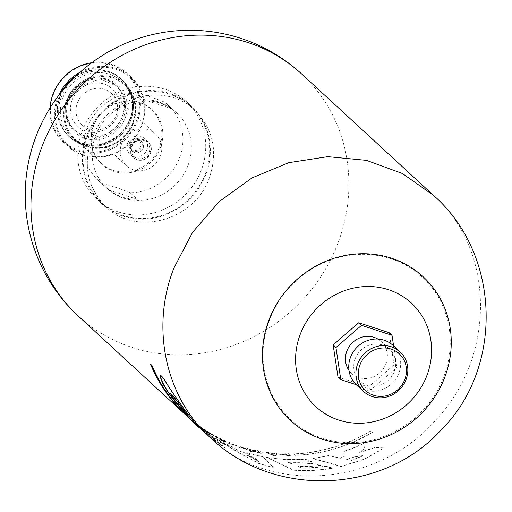 <?xml version="1.0" encoding="UTF-8"?>
<svg xmlns="http://www.w3.org/2000/svg" width="512" height="512" viewBox="0 0 512 512"><rect width="100%" height="100%" fill="white"/><g stroke="black" fill="none" stroke-linecap="round" stroke-linejoin="round"><path stroke-width="0.38" stroke-dasharray="2.56 1.92" d="M210.682 433.888L207.654 431.974L211.757 434.221L207.578 432.16L210.682 434.17L208.051 432.179L211.693 434.131L204.218 429.434A164.493 153.773 132.6 0 0 206.208 430.739L209.53 432.819L205.434 430.707L209.459 433.005L205.542 430.515C208.371 432.8 210.72 434.31 212.589 435.034A164.493 153.773 -47.4 0 1 210.682 433.888M203.974 429.158L204.141 429.619L203.974 429.158M204.141 429.619L211.642 434.336L207.917 432.326L210.611 434.074A164.691 153.952 -47.4 0 0 212.518 435.219C210.643 434.49 208.301 432.986 205.478 430.707L209.459 433.005L206.131 430.931A164.691 153.952 132.6 0 1 204.141 429.619M203.795 429.645L203.725 429.83A164.691 153.952 132.6 0 0 205.082 430.771L201.562 427.283A164.493 153.773 -47.4 0 1 200.205 426.336L203.795 429.645A164.493 153.773 132.6 0 0 205.152 430.586L201.562 427.283M203.725 429.83L200.134 426.528A164.691 153.952 -47.4 0 0 201.491 427.469M246.56 455.258A164.691 153.952 132.6 0 0 254.086 457.722L258.63 461.459L246.624 455.072A164.493 153.773 132.6 0 0 254.157 457.542L258.694 461.28L246.624 455.072M150.886 364.582A164.493 153.773 -47.4 0 1 150.643 364.006L152.179 365.421A164.493 153.773 132.6 0 0 187.942 416.749L186.413 415.341A164.493 153.773 -47.4 0 0 195.981 423.411L195.904 423.597A164.691 153.952 -47.4 0 1 187.046 416.186M186.413 415.341A164.493 153.773 -47.4 0 1 177.613 406.502M195.904 423.597L197.44 425.011L195.981 423.411M187.942 416.749A164.493 153.773 132.6 0 0 197.51 424.819M187.814 416.896A164.691 153.952 132.6 0 0 197.44 425.011M218.778 438.381L218.848 438.202A164.493 153.773 -47.4 0 1 216.947 437.203L216.947 437.203C215.213 436.371 214.598 435.917 215.104 435.834L216.39 436.678A164.493 153.773 132.6 0 0 218.304 437.683L212.538 434.464L218.304 437.683C214.88 435.443 213.03 434.464 212.749 434.752C215.501 436.787 217.53 437.933 218.848 438.202L218.778 438.381C217.478 438.125 215.45 436.979 212.685 434.944C212.941 434.637 214.79 435.616 218.234 437.869A164.691 153.952 132.6 0 1 216.32 436.864L215.034 436.019C214.515 436.096 215.13 436.55 216.877 437.382A164.691 153.952 -47.4 0 0 218.778 438.381M226.515 442.042L224.986 440.781A164.691 153.952 -47.4 0 1 223.002 439.878C226.406 442.362 221.088 439.834 220.634 438.758A164.691 153.952 -47.4 0 1 218.669 437.786L221.606 440.493A164.691 153.952 132.6 0 0 223.546 441.446L222.458 440.198L226.522 442.042L225.056 440.602A164.493 153.773 -47.4 0 1 223.072 439.693L224.371 441.184L223.072 439.693C226.458 442.15 221.242 439.712 220.704 438.573A164.493 153.773 -47.4 0 1 218.739 437.6L221.677 440.307A164.493 153.773 132.6 0 0 223.616 441.267L222.458 440.198M226.451 442.221L222.387 440.384M237.952 447.021A164.691 153.952 132.6 0 0 240.006 447.725L235.546 445.005A164.691 153.952 -47.4 0 1 233.318 444.192L233.408 445.05L230.438 443.078A164.691 153.952 -47.4 0 1 228.218 442.176L228.038 443.11A164.691 153.952 132.6 0 0 230.157 444.019L229.869 443.11L232.883 445.126A164.691 153.952 132.6 0 0 235.123 445.99L235.04 445.107L238.022 446.842A164.493 153.773 132.6 0 0 240.07 447.546L235.616 444.826A164.493 153.773 -47.4 0 1 233.389 444.013L233.478 444.864L230.502 442.899A164.493 153.773 -47.4 0 1 228.288 441.99L228.102 442.931A164.493 153.773 132.6 0 0 230.227 443.834L229.939 442.931L232.954 444.947A164.493 153.773 132.6 0 0 235.194 445.805L235.11 444.922L238.022 446.842M246.842 449.293L246.381 448.966A164.691 153.952 -47.4 0 1 241.581 447.539L244.019 448.122A164.691 153.952 132.6 0 0 245.933 448.672L239.52 446.445L246.842 449.293L246.451 448.787A164.493 153.773 -47.4 0 1 241.651 447.36L244.083 447.942A164.493 153.773 132.6 0 0 245.997 448.493M246.771 449.478L239.45 446.624L245.933 448.672M289.786 455.181A164.691 153.952 132.6 0 1 285.152 455.162L284.666 454.714A164.691 153.952 -47.4 0 0 286.861 454.739L286.234 454.163L281.6 454.502L287.872 455.622A164.691 153.952 -47.4 0 0 290.413 455.616L278.989 454.259L288.314 453.824L289.786 455.181L288.39 453.638L279.059 454.074L290.49 455.43A164.493 153.773 -47.4 0 1 287.949 455.437L281.67 454.317L286.31 453.971L286.938 454.554A164.493 153.773 -47.4 0 1 284.742 454.522L285.222 454.97A164.493 153.773 132.6 0 0 289.862 454.989M311.834 461.626L304.909 459.264A164.691 153.952 -47.4 0 1 266.566 457.414L293.382 470.214A164.691 153.952 132.6 0 0 332.512 468.262L325.837 466.323A164.691 153.952 -47.4 0 1 301.875 468.083L298.349 466.656A164.691 153.952 132.6 0 0 320.365 465.453L314.01 463.398A164.691 153.952 -47.4 0 1 292.186 464.096L287.693 462.182A164.691 153.952 132.6 0 0 311.834 461.626L304.986 459.072A164.493 153.773 -47.4 0 1 266.637 457.229L293.453 470.022A164.493 153.773 132.6 0 0 332.589 468.058L325.914 466.118A164.493 153.773 -47.4 0 1 301.952 467.891L298.419 466.464A164.493 153.773 132.6 0 0 320.442 465.254L314.086 463.206A164.493 153.773 -47.4 0 1 292.256 463.91L287.763 461.99A164.493 153.773 132.6 0 0 311.91 461.427M218.938 440.422L238.49 452.678L258.784 463.552A164.691 153.952 132.6 0 0 273.44 467.398L262.797 456.704A164.691 153.952 -47.4 0 1 248.531 453.114L250.688 454.95A164.691 153.952 -47.4 0 1 237.766 450.374L231.725 446.854A164.691 153.952 -47.4 0 1 218.938 440.422L241.414 454.138L258.854 463.366A164.493 153.773 132.6 0 0 273.51 467.213L262.867 456.525A164.493 153.773 -47.4 0 1 248.595 452.928L250.758 454.771A164.493 153.773 -47.4 0 1 237.837 450.195L231.795 446.675A164.493 153.773 -47.4 0 1 219.008 440.237M195.309 423.795L212.947 439.411A164.691 153.952 132.6 0 0 224.864 447.802L207.046 433.536A164.691 153.952 132.6 0 0 224.384 444.602L217.792 439.77A164.691 153.952 -47.4 0 1 193.28 421.92M343.859 451.501A164.691 153.952 -47.4 0 0 363.533 443.642L364.435 448.698L359.686 452.448L374.81 447.686L383.904 448.198L364.454 459.315L341.165 466.515L312.512 458.522A164.691 153.952 -47.4 0 0 328.845 455.667L340.358 458.291L344.243 456.486L343.942 451.277L344.333 456.262L340.435 458.074L328.928 455.456A164.493 153.773 -47.4 0 1 312.589 458.317L341.242 466.304L364.557 459.078L384.006 447.93L374.95 447.418L359.776 452.211L364.531 448.454L363.629 443.392A164.493 153.773 -47.4 0 1 343.942 451.277M295.578 455.45L294.048 454.035A164.691 153.952 132.6 0 0 370.822 431.098L372.352 432.512A164.691 153.952 -47.4 0 1 295.578 455.45L294.118 453.843A164.493 153.773 132.6 0 0 370.925 430.822L372.461 432.237A164.493 153.773 -47.4 0 1 295.654 455.251M268.557 452.691A164.691 153.952 -47.4 0 1 266.33 452.416L273.203 455.59A164.691 153.952 132.6 0 0 276 455.859L276.902 453.44A164.691 153.952 -47.4 0 1 274.515 453.274L274.349 453.792A164.691 153.952 -47.4 0 1 270.01 453.37L268.627 452.506A164.493 153.773 -47.4 0 1 266.4 452.23L273.274 455.405A164.493 153.773 132.6 0 0 276.07 455.674L276.973 453.254A164.493 153.773 -47.4 0 1 274.586 453.088L274.419 453.606A164.493 153.773 -47.4 0 1 270.08 453.184L268.627 452.506M257.594 450.63A164.691 153.952 -47.4 0 0 259.2 450.925C262.317 452.352 263.514 453.446 262.79 454.227A164.691 153.952 132.6 0 1 261.184 453.933L257.594 450.63L261.254 453.747A164.493 153.773 132.6 0 0 262.861 454.042L262.861 454.042C263.597 453.28 262.4 452.179 259.27 450.746A164.493 153.773 -47.4 0 1 257.664 450.451M258.566 452.678L253.197 450.381A164.691 153.952 132.6 0 0 257.082 451.2L256.659 450.816A164.691 153.952 -47.4 0 1 250.4 449.434L255.75 451.808A164.691 153.952 -47.4 0 1 252.147 450.982L252.55 451.354A164.691 153.952 132.6 0 0 258.566 452.678L258.118 452.019L253.267 450.195A164.493 153.773 132.6 0 0 257.146 451.021L256.73 450.637A164.493 153.773 -47.4 0 1 250.47 449.254L255.821 451.622A164.493 153.773 -47.4 0 1 252.218 450.797L252.621 451.168A164.493 153.773 132.6 0 0 258.637 452.493M252.038 451.821L251.514 451.341A164.691 153.952 -47.4 0 1 249.248 450.746L249.773 451.232A164.691 153.952 132.6 0 0 252.038 451.821L251.578 451.155A164.493 153.773 -47.4 0 1 249.312 450.566L249.837 451.053A164.493 153.773 132.6 0 0 252.109 451.642M251.078 450.989L249.018 449.094A164.691 153.952 -47.4 0 1 246.906 448.544L248.96 450.438A164.691 153.952 132.6 0 0 251.078 450.989L249.088 448.915A164.493 153.773 -47.4 0 1 246.976 448.365L249.03 450.259A164.493 153.773 132.6 0 0 251.149 450.81M337.997 377.062L368.448 387.021L394.042 364.845L396.858 367.43L393.606 345.939M394.042 364.845L389.19 332.704M242.029 447.91A164.691 153.952 132.6 0 0 244.614 448.698L242.099 447.731A164.493 153.773 132.6 0 0 244.685 448.518L242.099 447.731M274.24 454.182L273.971 455.2L271.091 453.875A164.691 153.952 132.6 0 0 274.24 454.182L274.042 455.014L271.162 453.696A164.493 153.773 132.6 0 0 274.31 453.997M346.579 459.546L351.59 460.48L362.918 455.878L355.654 456.685L346.662 459.322L355.744 456.454L363.014 455.642L351.68 460.256L346.662 459.322M217.862 439.584A164.493 153.773 -47.4 0 1 192.403 420.858A164.493 153.773 -47.4 0 1 189.414 418.022L213.018 439.219A164.493 153.773 132.6 0 0 224.934 447.616L207.117 433.344A164.493 153.773 132.6 0 0 224.454 444.416L217.792 439.77M160.358 375.686L160.454 375.43C161.056 375.046 162.502 376.602 164.8 380.083C172.666 393.248 194.035 423.392 200.358 428.147L198.093 426.074M170.714 393.363C172.992 399.347 186.31 414.221 187.981 415.206M91.558 139.36C82.778 165.677 87.603 188.173 106.042 206.854C135.891 236.813 194.957 220.371 209.35 177.888C218.138 151.578 213.312 129.075 194.867 110.394C165.056 80.397 105.856 96.954 91.558 139.36M87.469 135.59A65.562 61.286 -47.4 0 1 190.778 106.624A65.562 61.286 -47.4 0 1 191.45 196.371A65.562 61.286 -47.4 0 1 101.952 203.085A65.562 61.286 -47.4 0 1 87.469 135.59M86.822 135.379A66.278 61.958 -47.4 0 1 191.264 106.099A66.278 61.958 -47.4 0 1 191.942 196.826A66.278 61.958 -47.4 0 1 101.466 203.616A66.278 61.958 -47.4 0 1 86.822 135.379M72.128 100.07A25.44 23.782 -47.4 0 1 114.195 90.899A25.44 23.782 -47.4 0 1 98.63 131.667A25.44 23.782 -47.4 0 1 72.128 100.07M77.414 102.848A21.53 20.122 -47.4 0 1 111.334 93.338A21.53 20.122 -47.4 0 1 111.558 122.81A21.53 20.122 -47.4 0 1 82.17 125.011A21.53 20.122 -47.4 0 1 77.414 102.848M101.965 183.507A51.373 48.026 -47.4 0 1 98.522 180.64A51.373 48.026 -47.4 0 1 87.174 127.75A51.373 48.026 -47.4 0 1 136.538 92.986C144.454 94.714 153.837 97.779 164.678 102.189A51.373 48.026 -47.4 0 1 168.122 105.056A51.373 48.026 -47.4 0 1 178.573 160.147A51.373 48.026 -47.4 0 1 130.112 192.71L137.274 199.309A51.373 48.026 -47.4 0 1 109.133 190.106L101.965 183.507C109.888 185.235 119.264 188.301 130.112 192.71M143.699 99.578L171.84 108.781A51.373 48.026 132.6 0 0 143.699 99.578L136.538 92.986M164.678 102.189L171.84 108.781M356.25 384.698L371.258 389.606L396.858 367.43M377.843 339.04A21.747 20.333 -47.4 0 1 381.139 341.472A21.747 20.333 -47.4 0 1 381.363 371.245A21.747 20.333 -47.4 0 1 351.674 373.472A21.747 20.333 -47.4 0 1 348.979 370.387M109.133 190.106L137.274 199.309M80.192 72.154A46.874 43.814 -47.4 0 1 131.386 77.35A46.874 43.814 -47.4 0 1 131.872 141.51A46.874 43.814 -47.4 0 1 67.885 146.31A46.874 43.814 -47.4 0 1 57.53 98.054A46.874 43.814 -47.4 0 1 58.49 95.718M91.795 62.694A46.874 43.814 -47.4 0 1 126.938 73.254A46.874 43.814 -47.4 0 1 127.424 137.414A46.874 43.814 -47.4 0 1 63.437 142.214A46.874 43.814 -47.4 0 1 50.022 108.064M82.221 131.142A66.278 61.958 -47.4 0 1 186.662 101.862A66.278 61.958 -47.4 0 1 187.341 192.589A66.278 61.958 -47.4 0 1 96.864 199.379A66.278 61.958 -47.4 0 1 82.221 131.142M95.616 135.526A51.373 48.026 -47.4 0 1 176.563 112.826A51.373 48.026 -47.4 0 1 177.094 183.149A51.373 48.026 -47.4 0 1 106.963 188.41A51.373 48.026 -47.4 0 1 95.616 135.526M130.803 144.186A6.848 6.406 -47.4 0 1 141.6 141.158A6.848 6.406 -47.4 0 1 141.67 150.534A6.848 6.406 -47.4 0 1 132.32 151.232A6.848 6.406 -47.4 0 1 130.803 144.186M129.472 142.957A6.848 6.406 -47.4 0 1 140.269 139.93A6.848 6.406 -47.4 0 1 140.339 149.306A6.848 6.406 -47.4 0 1 130.989 150.01A6.848 6.406 -47.4 0 1 129.472 142.957M130.816 146.278A10.765 10.061 -47.4 0 1 147.776 141.523A10.765 10.061 -47.4 0 1 147.885 156.256A10.765 10.061 -47.4 0 1 133.197 157.363A10.765 10.061 -47.4 0 1 130.816 146.278M127.603 143.322A10.765 10.061 -47.4 0 1 144.563 138.566A10.765 10.061 -47.4 0 1 144.672 153.299A10.765 10.061 -47.4 0 1 129.978 154.4A10.765 10.061 -47.4 0 1 127.603 143.322M368.448 387.021L371.258 389.606M269.491 319.962A96.992 90.669 -47.4 0 1 429.856 285.005A96.992 90.669 -47.4 0 1 370.515 440.416A96.992 90.669 -47.4 0 1 269.491 319.962M130.099 143.008A5.869 5.491 -47.4 0 1 139.808 140.896A5.869 5.491 -47.4 0 1 136.211 150.304A5.869 5.491 -47.4 0 1 130.099 143.008M76.358 75.693A46.086 43.085 -47.4 0 1 142.989 98.246A46.086 43.085 -47.4 0 1 96.979 156.755A46.086 43.085 -47.4 0 1 58.438 98.477A46.086 43.085 -47.4 0 1 61.702 91.603M355.174 358.733A21.747 20.333 -47.4 0 1 389.446 349.12A21.747 20.333 -47.4 0 1 389.67 378.893A21.747 20.333 -47.4 0 1 359.981 381.12A21.747 20.333 -47.4 0 1 355.174 358.733M131.379 146.771A10.701 10.003 -47.4 0 1 149.075 142.912A10.701 10.003 -47.4 0 1 142.528 160.064A10.701 10.003 -47.4 0 1 131.379 146.771M131.885 146.63A9.574 8.947 -47.4 0 1 147.712 143.181A9.574 8.947 -47.4 0 1 141.856 158.522A9.574 8.947 -47.4 0 1 131.885 146.63M53.581 94.003A46.086 43.085 -47.4 0 1 129.786 77.395A46.086 43.085 -47.4 0 1 101.587 151.238A46.086 43.085 -47.4 0 1 53.581 94.003M392.941 345.325A26.912 25.158 -47.4 0 1 393.216 382.163A26.912 25.158 -47.4 0 1 356.486 384.915M121.658 143.59A21.53 20.122 -47.4 0 1 155.578 134.08A21.53 20.122 -47.4 0 1 155.802 163.546A21.53 20.122 -47.4 0 1 126.413 165.754A21.53 20.122 -47.4 0 1 121.658 143.59M433.408 195.296C494.995 248.992 496.358 355.994 436.269 419.456C378.483 486.694 269.677 495.43 210.298 437.6M78.362 316.115A164.691 153.952 132.6 0 0 337.862 243.354A164.691 153.952 132.6 0 0 301.478 73.811M93.485 126.016A37.222 34.797 -47.4 0 1 136.55 101.574A37.222 34.797 -47.4 0 1 162.336 140.595A37.222 34.797 -47.4 0 1 124.589 173.075A37.222 34.797 -47.4 0 1 93.485 126.016M93.446 125.696A36.698 34.304 -47.4 0 1 151.264 109.485A36.698 34.304 -47.4 0 1 151.642 159.718A36.698 34.304 -47.4 0 1 101.549 163.475A36.698 34.304 -47.4 0 1 93.446 125.696M67.731 98.63A30.336 28.358 -47.4 0 1 117.888 87.699A30.336 28.358 -47.4 0 1 99.328 136.307A30.336 28.358 -47.4 0 1 67.731 98.63M62.835 97.882A37.382 34.944 -47.4 0 1 124.64 84.41A37.382 34.944 -47.4 0 1 101.766 144.301A37.382 34.944 -47.4 0 1 62.835 97.882M67.757 99.488A31.898 29.824 -47.4 0 1 120.506 87.994A31.898 29.824 -47.4 0 1 100.986 139.11A31.898 29.824 -47.4 0 1 67.757 99.488M61.248 97.146A38.752 36.224 -47.4 0 1 122.304 80.026A38.752 36.224 -47.4 0 1 122.707 133.069A38.752 36.224 -47.4 0 1 69.811 137.043A38.752 36.224 -47.4 0 1 61.248 97.146M60 96.102A38.944 36.41 -47.4 0 1 124.39 82.067A38.944 36.41 -47.4 0 1 100.563 144.467A38.944 36.41 -47.4 0 1 60 96.102M60.224 96.205A38.752 36.224 -47.4 0 1 121.286 79.085A38.752 36.224 -47.4 0 1 121.683 132.128A38.752 36.224 -47.4 0 1 68.787 136.096A38.752 36.224 -47.4 0 1 60.224 96.205M67.61 98.624A30.528 28.538 -47.4 0 1 115.718 85.133A30.528 28.538 -47.4 0 1 116.032 126.925A30.528 28.538 -47.4 0 1 74.355 130.054A30.528 28.538 -47.4 0 1 67.61 98.624C63.507 110.867 65.76 121.35 74.355 130.054L75.379 130.995A30.528 28.538 -47.4 0 1 68.634 99.565A30.528 28.538 -47.4 0 1 116.736 86.074A30.528 28.538 -47.4 0 1 117.056 127.866A30.528 28.538 -47.4 0 1 75.379 130.995C66.829 122.355 64.595 111.904 68.678 99.648L77.197 87.206L100.25 79.021L116.736 86.074L106.048 79.424C99.283 77.229 92.448 77.498 85.542 80.23C77.05 83.885 71.072 90.01 67.603 98.611M66.176 101.005A37.478 35.034 -47.4 0 1 128.141 87.501A37.478 35.034 -47.4 0 1 105.21 147.552A37.478 35.034 -47.4 0 1 66.176 101.005M67.078 101.421A36.698 34.304 -47.4 0 1 124.902 85.21A36.698 34.304 -47.4 0 1 125.28 135.443A36.698 34.304 -47.4 0 1 75.187 139.2A36.698 34.304 -47.4 0 1 67.078 101.421M195.501 423.706L192.403 420.858M194.867 110.394L190.778 106.624M106.042 206.854L101.952 203.085M93.581 125.946C101.632 102.099 134.867 92.858 151.264 109.485L124.902 85.21C139.718 102.765 138.739 120.55 121.965 138.573C105.702 150.586 90.112 150.797 75.187 139.2L101.549 163.475C91.347 153.184 88.691 140.672 93.581 125.946M131.386 77.35L126.938 73.254M67.885 146.31L63.437 142.214M191.264 106.099L186.662 101.862M101.466 203.616L96.864 199.379M141.6 141.158L140.269 139.93M132.32 151.232L130.989 150.01M147.776 141.523L144.563 138.566M133.197 157.363L129.978 154.4M122.304 80.026C133.318 91.213 136.154 104.627 130.81 120.275C120.192 147.283 86.214 153.651 69.811 137.043L68.787 136.096C85.024 148.589 101.786 148.128 119.072 134.707C125.126 129.12 129.184 122.4 131.238 114.547C134.323 100.512 131.008 88.691 121.286 79.085L122.304 80.026M389.446 349.12L381.139 341.472M359.981 381.12L351.674 373.472M176.563 112.826L168.122 105.056M106.963 188.41L98.522 180.64M155.578 134.08L111.334 93.338M126.413 165.754L82.17 125.011"/><path stroke-width="0.77" d="M187.046 416.186A164.691 153.952 -47.4 0 1 186.278 415.482A164.691 153.952 -47.4 0 1 150.547 364.269L152.077 365.683A164.691 153.952 132.6 0 0 187.814 416.896L192.269 420.998A164.691 153.952 -47.4 0 1 189.338 418.221L210.298 437.6C165.395 397.318 150.413 327.514 173.914 268.058L192.602 232.307L219.123 201.658L251.866 177.965L288.845 162.656L327.827 156.666L366.451 160.352L402.368 173.491L433.408 195.296L301.478 73.811A164.691 153.952 132.6 0 0 41.978 146.573A164.691 153.952 132.6 0 0 78.362 316.115L186.278 415.482M177.613 406.502A164.493 153.773 -47.4 0 1 150.886 364.582M164.704 380.339C162.4 376.858 160.954 375.302 160.352 375.686C160.659 388.896 195.667 425.907 200.282 428.346C193.907 423.539 172.595 393.517 164.704 380.339M193.28 421.92A164.691 153.952 -47.4 0 1 192.269 420.998M393.606 345.939L392 335.296L361.549 325.331L335.955 347.514L340.806 379.648L356.25 384.698M361.549 325.331L358.739 322.746L389.19 332.704L392 335.296M173.555 396.736L187.904 415.418C186.272 414.464 172.947 399.622 170.624 393.594L173.555 396.736M198.093 426.074C187.866 418.112 161.875 388.083 160.41 375.61M187.904 415.418L173.638 396.506L170.624 393.594M357.696 363.808A26.912 25.158 -47.4 0 1 400.096 351.917A26.912 25.158 -47.4 0 1 400.378 388.755A26.912 25.158 -47.4 0 1 363.642 391.507A26.912 25.158 -47.4 0 1 357.696 363.808M359.968 364.851A24.954 23.328 -47.4 0 1 401.222 355.859A24.954 23.328 -47.4 0 1 385.958 395.84A24.954 23.328 -47.4 0 1 359.968 364.851M358.739 322.746L333.146 344.922L335.955 347.514M268.979 319.93A97.818 91.443 -47.4 0 1 430.707 284.678A97.818 91.443 -47.4 0 1 370.861 441.408A97.818 91.443 -47.4 0 1 268.979 319.93M300.301 334.182A70.458 65.862 -47.4 0 1 416.794 308.787A70.458 65.862 -47.4 0 1 373.683 421.677A70.458 65.862 -47.4 0 1 300.301 334.182M348.979 370.387A21.747 20.333 -47.4 0 1 346.867 351.078A21.747 20.333 -47.4 0 1 377.843 339.04M58.49 95.718A46.874 43.814 -47.4 0 1 80.192 72.154M50.022 108.064A46.874 43.814 -47.4 0 1 53.082 93.958A46.874 43.814 -47.4 0 1 91.795 62.694M333.146 344.922L337.997 377.062L340.806 379.648M61.702 91.603A46.086 43.085 -47.4 0 1 76.358 75.693M363.642 391.507L356.486 384.915A26.912 25.158 -47.4 0 1 350.541 357.216A26.912 25.158 -47.4 0 1 392.941 345.325L400.096 351.917M433.408 195.296C500.909 254.182 504.179 368.48 440.038 431.142C381.363 494.669 272.403 497.702 210.298 437.6M301.478 73.811A164.691 164.691 0 0 0 36.064 136.211A164.691 164.691 0 0 0 78.362 316.115"/></g></svg>
